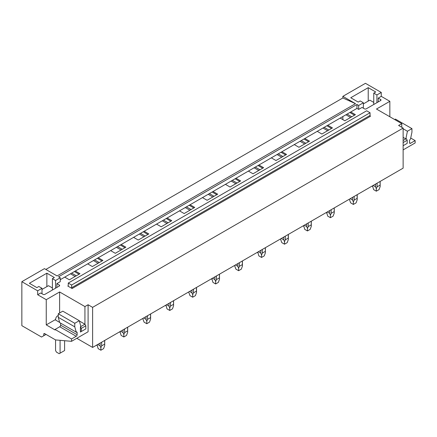 <?xml version="1.0" encoding="UTF-8"?>
<svg xmlns="http://www.w3.org/2000/svg" width="437" height="437" viewBox="0 0 437 437"><rect width="100%" height="100%" fill="white"/><g stroke="black" fill="none" stroke-linecap="round" stroke-linejoin="round"><path stroke-width="0.66" d="M389.848 116.755L389.848 101.313L381.261 96.353L381.261 92.442L365.447 83.314L342.854 96.353L342.854 97.975L355.505 103.662L57.094 275.944L44.443 268.64L21.85 281.685L21.85 325.669L41.526 337.031L43.782 335.725L43.782 334.158A1.278 0.737 60 0 1 44.05 333.573A1.278 0.737 60 0 1 44.689 333.639L55.575 339.926L71.553 341.324L88.094 331.776L88.094 304.747L84.931 306.572L59.623 291.965L46.251 299.684L37.664 294.729L37.664 290.818L21.85 281.685M342.854 97.975L45.841 269.449M42.001 293.735L42.001 288.311L37.664 290.818M42.001 288.311L38.838 286.486L36.872 287.617L29.372 283.291L46.863 273.191L54.363 277.522L52.396 278.659L55.559 280.483L60.257 277.774L58.542 276.779L356.953 104.498L356.953 108.409L60.257 279.702M381.261 92.442L376.923 94.949L373.761 93.119L375.727 91.989L368.222 87.657L350.736 97.751L358.236 102.083L360.203 100.947L363.366 102.771L358.668 105.486L356.953 104.498M355.505 103.662L342.854 96.353M68.254 285.782A0.639 0.371 60 0 1 67.806 286.044L72.1 288.518A0.639 0.371 60 0 1 71.646 287.737L71.646 285.022L68.254 283.067L68.254 285.782L67.806 286.044M71.646 285.022L370.052 112.741L366.665 110.785L68.254 283.067M370.052 112.741L370.052 115.45L71.646 287.737M72.1 288.518L370.505 116.237A0.639 0.371 60 0 1 370.052 115.45M75.306 271.016L79.96 273.704L69.385 279.806L64.731 277.118M60.257 277.774L60.257 281.685L56.87 283.64L59.263 285.022A1.278 0.737 180 0 1 59.64 285.547A1.278 0.737 180 0 1 59.263 286.066L59.263 285.022M37.664 294.729L40.69 292.981L43.088 294.363A1.278 0.737 180 0 0 44.896 294.363L59.263 286.066M76.797 338.298L92.611 347.426L403.132 168.152L403.132 128.079L92.611 307.353L88.094 304.747M403.132 128.079L398.61 125.468L401.772 123.644L376.47 109.037L389.848 101.313M381.261 96.353L378.234 98.101L380.627 99.489A1.278 0.737 180 0 1 381.004 100.007A1.278 0.737 180 0 1 380.627 100.532L380.627 99.489M356.953 108.409L358.668 109.397L362.054 107.442L364.453 108.824A1.278 0.737 180 0 0 366.261 108.824L380.627 100.532M350.758 111.981L355.412 114.669L344.842 120.776L340.188 118.088M327.805 125.233L332.459 127.921L321.883 134.028L317.229 131.34M304.851 138.485L309.505 141.173L298.93 147.28L294.276 144.592M281.898 151.743L286.552 154.425L275.976 160.532L271.322 157.844M258.939 164.995L263.598 167.682L253.023 173.784L248.369 171.096M235.985 178.247L240.64 180.934L230.07 187.036L225.416 184.348M213.032 191.499L217.686 194.186L207.111 200.288L202.457 197.6M190.079 204.751L194.733 207.438L184.157 213.546L179.503 210.858M167.125 218.003L171.779 220.69L161.204 226.798L156.55 224.11M144.166 231.255L148.82 233.942L138.25 240.05L133.596 237.362M121.213 244.507L125.867 247.195L115.297 253.302L110.643 250.614M98.259 257.764L102.913 260.447L92.338 266.554L87.684 263.866M92.611 347.426L92.611 307.353M349.857 112.506L354.511 115.193M347.115 114.09L351.769 116.777M345.924 114.773L350.578 117.46M326.903 125.758L331.557 128.445M324.161 127.342L328.815 130.029M322.97 128.025L327.624 130.712M303.944 139.01L308.598 141.697M301.202 140.594L305.856 143.281M300.017 141.277L304.671 143.964M280.991 152.262L285.645 154.949M278.249 153.846L282.903 156.533M277.063 154.534L281.718 157.222M258.038 165.514L262.692 168.201M255.295 167.098L259.949 169.785M254.105 167.786L258.759 170.474M235.084 178.766L239.738 181.453M232.342 180.35L236.996 183.037M231.151 181.038L235.805 183.726M212.131 192.018L216.785 194.705M209.383 193.602L214.043 196.289M208.198 194.29L212.852 196.978M189.172 205.275L193.826 207.957M186.43 206.854L191.084 209.542M185.244 207.542L189.898 210.23M166.218 218.527L170.872 221.215M163.476 220.111L168.13 222.799M162.291 220.794L166.945 223.482M143.265 231.779L147.919 234.467M140.523 233.363L145.177 236.051M139.332 234.046L143.986 236.734M120.312 245.031L124.966 247.719M117.569 246.615L122.223 249.303M116.379 247.298L121.033 249.986M97.358 258.283L102.012 260.971M94.611 259.868L99.265 262.555M93.425 260.556L98.079 263.238M342.854 116.548L342.854 119.629M70.472 273.808L75.126 276.495M74.399 271.535L79.053 274.223M71.657 273.12L76.311 275.807M403.132 137.365L405.842 138.933L406.295 138.671L403.132 140.495M410.736 138.054L415.15 140.599L410.474 143.303A1.278 0.737 120 0 1 409.835 143.363A1.278 0.737 120 0 1 409.567 142.779L409.567 140.692A1.278 0.737 120 0 1 410.474 139.124L411.944 132.176L411.944 128.625L395.447 119.104L394.682 119.547M403.132 128.768L407.415 131.242L405.842 138.933M411.944 128.625L407.415 131.242M358.668 109.397L358.668 105.486M415.15 140.599L415.15 142.948L403.132 149.891M401.772 127.298L401.772 123.644M373.761 104.498L373.761 93.119M376.923 102.668L376.923 94.949M378.234 101.914L378.234 98.101M368.222 101.089L368.222 87.657M363.366 108.201L363.366 102.771M81.315 331.514L85.832 328.903L85.832 325.773L84.931 324.21L80.408 326.816L80.413 332.033L81.315 331.514L81.315 328.384L80.413 326.816L80.861 326.554L79.288 320.682L74.765 323.293L74.765 326.843L76.229 332.098A1.278 0.737 -60 0 1 76.868 332.038A1.278 0.737 -60 0 1 77.136 332.623L77.136 334.709A1.278 0.737 -60 0 1 76.229 336.277L71.553 338.975L71.553 341.324M55.597 319.491L46.251 324.888L55.062 329.973L55.062 329.454L71.553 338.975M77.136 334.709L60.645 325.188A1.278 0.737 120 0 1 59.738 326.75L55.062 329.454M60.645 325.188L60.645 323.162M76.18 332.131L59.689 322.61L58.268 317.322L58.268 313.771L74.765 323.293M79.288 320.682L62.797 311.16L58.268 313.771M58.268 317.322L74.765 326.843M46.043 334.42L43.782 335.725M59.623 312.99L59.623 291.965M46.251 324.888L46.251 299.684M58.268 315.601A9.587 5.534 60 0 0 57.542 315.907A9.587 5.534 60 0 0 55.565 320.037L59.629 322.38M79.376 320.998L84.931 324.21L84.931 306.572M46.863 286.628L46.863 273.191M52.396 290.031L52.396 278.659M55.559 288.207L55.559 280.483M56.87 287.448L56.87 283.64M403.132 145.718L407.197 143.369L407.197 140.239L403.132 142.582M407.197 140.239L406.295 138.671M85.832 325.773L81.315 328.384M64.594 340.713L64.594 350.556L60.077 353.167L60.077 340.319M55.559 339.915L55.559 350.556L56.46 352.124L59.175 353.686L60.077 353.167M363.366 103.897L369.849 100.149L373.761 102.411M42.001 289.431L48.485 285.689L52.396 287.945M380.086 181.453L380.163 186.539L379.043 189.62L376.328 191.182L373.619 189.62L372.51 185.829M373.171 185.446L375.569 186.834L376.328 188.751L377.093 186.834L377.093 183.185M375.569 184.064L375.569 186.834M380.086 185.102L377.093 186.834M376.328 191.182L376.328 188.751M349.54 199.791L350.665 202.872L353.375 204.434L353.375 202.003L354.139 200.086L354.139 196.437M350.217 198.698L352.615 200.086L353.375 202.003M352.615 197.316L352.615 200.086M357.133 194.705L357.133 198.354L354.139 200.086M357.133 198.354L357.209 199.791L356.089 202.872L353.375 204.434M334.179 207.957L334.256 213.043L333.131 216.124L330.421 217.692L327.712 216.124L326.603 212.333M327.264 211.95L329.662 213.338L330.421 215.255L331.18 213.338L331.18 209.689M329.662 210.568L329.662 213.338M334.179 211.606L331.18 213.338M330.421 217.692L330.421 215.255M311.226 221.209L311.302 226.295L310.177 229.376L307.468 230.944L304.758 229.376L303.649 225.585M304.31 225.202L306.708 226.59L307.468 228.513L308.227 226.59L308.227 222.941M306.708 223.82L306.708 226.59M311.226 224.858L308.227 226.59M307.468 230.944L307.468 228.513M280.68 239.547L281.799 242.628L284.514 244.196L284.514 241.765L285.274 239.842L285.274 236.193M281.352 238.46L283.75 239.842L284.514 241.765M283.75 237.073L283.75 239.842M288.273 234.467L288.273 238.11L285.274 239.842M288.273 238.11L288.349 239.547L287.224 242.628L284.514 244.196M265.314 247.719L265.39 252.805L264.27 255.88L261.555 257.448L258.846 255.88L257.737 252.089M258.398 251.712L260.796 253.094L261.555 255.017L262.32 253.094L262.32 249.445M260.796 250.325L260.796 253.094M265.314 251.362L262.32 253.094M261.555 257.448L261.555 255.017M234.767 266.057L235.893 269.132L238.602 270.7L238.602 268.269L239.361 266.346L239.361 262.703M235.445 264.964L237.843 266.346L238.602 268.269M237.843 263.577L237.843 266.346M242.36 260.971L242.36 264.614L239.361 266.346M242.36 264.614L242.437 266.057L241.317 269.132L238.602 270.7M219.407 274.223L219.483 279.309L218.358 282.389L215.649 283.952L212.939 282.389L211.83 278.598M212.491 278.216L214.889 279.598L215.649 281.521L216.408 279.598L216.408 275.955M214.889 276.829L214.889 279.598M219.407 277.872L216.408 279.598M215.649 283.952L215.649 281.521M188.86 292.561L189.986 295.641L192.695 297.204L192.695 294.773L193.454 292.85L193.454 289.207M189.538 291.468L191.936 292.85L192.695 294.773M191.936 290.086L191.936 292.85M196.453 287.475L196.453 291.124L193.454 292.85M196.453 291.124L196.53 292.561L195.405 295.641L192.695 297.204M173.5 300.727L173.576 305.813L172.451 308.893L169.742 310.456L167.027 308.893L165.923 305.102M166.579 304.72L168.977 306.108L169.742 308.025L170.501 306.108L170.501 302.459M168.977 303.338L168.977 306.108M173.5 304.376L170.501 306.108M169.742 310.456L169.742 308.025M142.954 319.065L144.073 322.145L146.783 323.713L146.783 321.277L147.548 319.36L147.548 315.711M143.626 317.972L146.024 319.36L146.783 321.277M146.024 316.59L146.024 319.36M150.541 313.979L150.541 317.628L147.548 319.36M150.541 317.628L150.618 319.065L149.498 322.145L146.783 323.713M127.588 327.231L127.664 332.317L126.544 335.398L123.829 336.965L121.12 335.398L120.011 331.607M120.672 331.224L123.07 332.612L123.829 334.534L124.589 332.612L124.589 328.963M123.07 329.842L123.07 332.612M127.588 330.88L124.589 332.612M123.829 336.965L123.829 334.534M104.634 340.483L104.711 345.569L103.585 348.65L100.876 350.217L98.167 348.65L97.058 344.859M97.719 344.482L100.117 345.864L100.876 347.786L101.635 345.864L101.635 342.215M100.117 343.094L100.117 345.864M104.634 344.132L101.635 345.864M100.876 350.217L100.876 347.786M409.567 142.779L410.474 143.303M59.738 326.75L76.229 336.277M76.229 332.098L77.136 332.623M43.782 334.158L44.689 333.639M57.542 315.907L58.268 315.487M372.499 186.539L372.499 185.834M380.163 186.539L380.163 181.41M357.209 199.791L357.209 194.662M326.586 213.043L326.586 212.344M334.256 213.043L334.256 207.914M303.633 226.295L303.633 225.596M311.302 226.295L311.302 221.166M288.349 239.547L288.349 234.418M257.726 252.805L257.726 252.1M265.39 252.805L265.39 247.675M242.437 266.057L242.437 260.927M211.814 279.309L211.814 278.604M219.483 279.309L219.483 274.179M196.53 292.561L196.53 287.431M165.907 305.813L165.907 305.113M173.576 305.813L173.576 300.683M150.618 319.065L150.618 313.935M119.995 332.317L119.995 331.617M127.664 332.317L127.664 327.187M97.041 345.569L97.041 344.869M104.711 345.569L104.711 340.439"/></g></svg>
